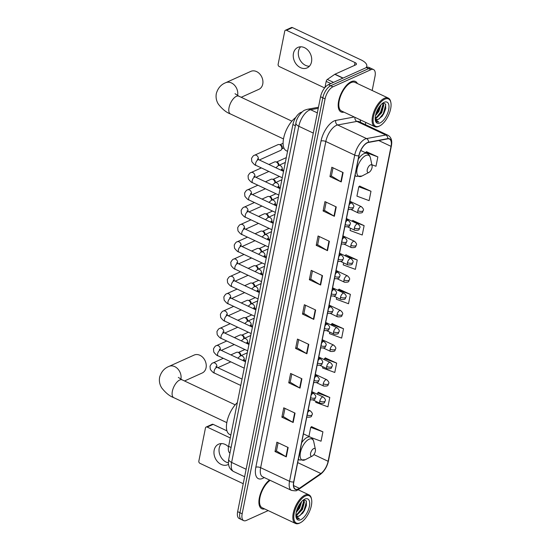 <?xml version="1.0" encoding="UTF-8"?>
<svg xmlns="http://www.w3.org/2000/svg" width="551" height="551" viewBox="0 0 551 551"><rect width="100%" height="100%" fill="white"/><g stroke="black" fill="none" stroke-linecap="round" stroke-linejoin="round"><path stroke-width="0.83" d="M229.96 453.094A10.538 4.849 -64.8 0 1 228.603 446.338L292.905 124.54A10.538 4.849 -64.8 0 1 301.776 112.142L301.982 112.101M372.18 90.495L375.004 76.375A10.538 4.849 115.2 0 0 373.502 69.543L368.984 67.415A10.538 4.849 115.2 0 0 366.367 67.573L328.424 84.675A10.538 4.849 115.2 0 0 320.565 96.749L237.653 511.659A10.538 4.849 115.2 0 0 239.155 518.491L241.414 519.559A10.538 4.849 115.2 0 1 239.912 512.726A10.538 4.849 115.2 0 0 241.414 519.559L243.673 520.619A10.538 4.849 115.2 0 0 246.29 520.461L268.185 510.591M373.502 69.543A10.538 4.849 115.2 0 0 370.885 69.701L332.942 86.803A10.538 4.849 115.2 0 0 325.076 98.877L322.817 97.816L239.912 512.726L322.817 97.816A10.538 4.849 115.2 0 1 330.683 85.742A10.538 4.849 115.2 0 0 322.817 97.816L320.565 96.749M370.885 69.701L368.626 68.641L330.683 85.742L368.626 68.641A10.538 4.849 115.2 0 1 371.243 68.476A10.538 4.849 115.2 0 0 368.626 68.641L366.367 67.573M357.406 83.538A16.861 7.755 115.2 0 0 355.409 81.431A16.861 7.755 115.2 0 0 351.228 81.686A16.861 7.755 115.2 0 0 339.664 97.21A16.861 7.755 115.2 0 0 341.048 111.936A16.861 7.755 115.2 0 0 343.934 112.135A16.861 7.755 115.2 0 1 341.048 111.936A16.861 7.755 115.2 0 1 339.664 97.21A16.861 7.755 115.2 0 1 351.228 81.686A16.861 7.755 115.2 0 1 355.409 81.431A16.861 7.755 115.2 0 1 357.406 83.538M298.229 488.964A11.24 5.173 -64.8 0 1 295.439 489.136A11.24 5.173 -64.8 0 1 293.841 481.849L359.018 155.671A11.24 5.173 -64.8 0 1 368.481 142.44L387.732 138.88A11.24 5.173 -64.8 0 1 389.44 139.059A11.24 5.173 -64.8 0 1 391.045 146.346L328.114 461.29A11.24 5.173 -64.8 0 1 320.861 473.516L299.372 488.317A11.24 5.173 -64.8 0 1 298.229 488.964M298.181 489.219A11.523 5.303 115.2 0 0 299.351 488.544L320.84 473.75A11.523 5.303 115.2 0 0 328.272 461.215L391.203 146.277A11.523 5.303 115.2 0 0 387.808 138.625L368.564 142.186A11.523 5.303 115.2 0 0 358.859 155.74L293.683 481.918A11.523 5.303 115.2 0 0 298.181 489.219M343.108 172.553L331.826 167.242L329.953 176.609L341.234 181.926L343.108 172.553M333.024 167.807L331.385 176.017L340.869 181.734A2.81 1.185 11.3 0 0 341.234 181.926M331.399 175.962L329.953 176.609M336.241 206.921L324.959 201.604L323.086 210.978L334.367 216.295L336.241 206.921M326.158 202.176L324.518 210.386L334.002 216.095A2.81 1.185 11.3 0 0 334.367 216.295M324.532 210.33L323.086 210.978M329.374 241.29L318.085 235.973L316.219 245.347L327.501 250.664L329.374 241.29M319.291 236.537L317.651 244.754L327.136 250.464A2.81 1.185 11.3 0 0 327.501 250.664M317.658 244.692L316.219 245.347M322.507 275.658L311.219 270.341L309.345 279.715L320.634 285.025L322.507 275.658M312.424 270.906L310.785 279.123L320.269 284.833A2.81 1.185 11.3 0 0 320.634 285.025M310.792 279.061L309.345 279.715M288.166 447.495L276.884 442.178L275.011 451.551L286.3 456.869L288.166 447.495M278.09 442.742L276.444 450.959L285.928 456.669A2.81 1.185 11.3 0 0 286.3 456.869M276.457 450.897L275.011 451.551M295.04 413.126L283.751 407.809L281.878 417.183L293.166 422.5L295.04 413.126M284.957 408.381L283.31 416.59L292.795 422.3A2.81 1.185 11.3 0 0 293.166 422.5M283.324 416.535L281.878 417.183M301.907 378.757L290.618 373.447L288.745 382.814L300.033 388.131L301.907 378.757M291.823 374.012L290.177 382.222L299.661 387.938A2.81 1.185 11.3 0 0 300.033 388.131M290.191 382.167L288.745 382.814M308.774 344.389L297.485 339.079L295.611 348.452L306.9 353.763L308.774 344.389M298.69 339.643L297.051 347.853L306.528 353.57A2.81 1.185 11.3 0 0 306.9 353.763M297.058 347.798L295.611 348.452M315.64 310.02L304.352 304.71L302.478 314.084L313.767 319.394L315.64 310.02M305.557 305.275L303.918 313.491L313.395 319.201A2.81 1.185 11.3 0 0 313.767 319.394M303.925 313.429L302.478 314.084M269.473 480.011A16.861 7.755 115.2 0 0 259.79 495.941A16.861 7.755 115.2 0 0 261.759 508.725A16.861 7.755 115.2 0 0 264.652 508.924A16.861 7.755 115.2 0 1 261.759 508.725A16.861 7.755 115.2 0 1 259.79 495.941A16.861 7.755 115.2 0 1 269.473 480.011M325.076 98.877L242.171 513.787A10.538 4.849 115.2 0 0 243.673 520.619M365.361 124.616L365.795 122.432M350.512 228.245L350.057 230.504L362.248 235.001L364.121 225.628L352.805 220.476M370.988 191.259L358.797 186.768L356.931 196.135L369.115 200.633L370.988 191.259L359.672 186.107M371.87 164.749L375.982 166.264L377.855 156.89L366.539 151.739M329.76 332.095L329.457 333.61L341.648 338.1L343.521 328.727L332.205 323.575M322.845 366.711L322.59 367.978L334.781 372.469L336.654 363.095L325.338 357.943M315.93 401.328L315.723 402.34L327.914 406.838L329.787 397.464L318.464 392.312M311.088 437.535L321.047 441.206L322.92 431.832L311.597 426.681M343.597 262.861L343.19 264.873L355.381 269.363L357.255 259.996L345.938 254.844M336.675 297.478L336.324 299.241L348.514 303.732L350.388 294.358L339.072 289.206M350.388 294.358L338.197 289.867L338.094 290.384M338.197 289.867L339.216 289.103M343.521 328.727L331.33 324.236L331.179 325M331.33 324.236L332.349 323.465M336.654 363.095L324.463 358.605L324.264 359.617M324.463 358.605L325.483 357.833M329.787 397.464L317.596 392.973L317.342 394.234M317.596 392.973L318.616 392.202M322.92 431.832L310.73 427.335L308.911 436.447M310.73 427.335L311.742 426.57M357.255 259.996L345.016 255.76M345.064 255.499L346.083 254.734M364.121 225.628L351.931 221.144M351.931 221.13L352.95 220.366M358.797 186.768L359.817 185.997M377.855 156.89L365.671 152.4L365.595 152.758M365.671 152.4L366.684 151.628M228.41 462.868A11.24 8.788 65.7 0 1 219.236 447.908A11.24 8.788 65.7 0 1 221.35 443.583M228.507 446.847A11.24 8.788 -114.3 0 0 218.575 444.196A11.24 8.788 -114.3 0 0 214.167 450.195A11.24 8.788 -114.3 0 0 217.728 461.883A11.24 8.788 -114.3 0 0 227.818 464.693A11.24 8.788 -114.3 0 0 228.541 464.314M207.183 427.08A1.756 1.371 -114.3 0 0 206.15 427.039L212.142 424.339A1.756 1.371 65.7 0 1 213.175 424.38L207.183 427.08L230.277 437.955M226.943 430.861L213.175 424.38M206.15 427.039A1.756 1.371 -114.3 0 0 205.461 427.975L198.842 461.091A1.756 1.371 -114.3 0 0 199.937 463.322L243.239 483.709M305.481 495.983A15.104 6.949 115.2 0 0 294.206 513.284A15.104 6.949 115.2 0 0 300.109 522.851A15.104 6.949 115.2 0 0 300.55 522.637A15.104 6.949 115.2 0 0 311.556 499.268A15.104 6.949 115.2 0 0 305.481 495.983M311.556 499.268L311.405 498.531A15.807 7.273 115.2 0 0 308.966 494.853A15.807 7.273 115.2 0 0 305.04 495.094A15.807 7.273 115.2 0 0 294.206 509.641A15.807 7.273 115.2 0 0 295.494 523.45A15.807 7.273 115.2 0 0 299.42 523.209A15.807 7.273 115.2 0 0 299.882 522.989L300.55 522.637M270.148 480.334A15.807 7.273 115.2 0 0 260.52 495.239A15.807 7.273 115.2 0 0 262.207 507.774L295.494 523.45M301.679 501.534L299.599 508.201L296.183 512.499M300.86 502.478L298.897 507.87L296.479 511.218M303.387 499.991L304.455 501.94L302.423 509.53L296.851 515.164L295.894 515.405M303.215 500.122L303.746 501.61L303.567 504.427L301.714 509.2L300.15 511.555L295.901 514.916M295.894 515.46A8.782 4.043 115.2 0 0 296.782 516.294A8.782 4.043 115.2 0 0 298.966 516.156L296.679 516.239M300.736 519.724A11.592 5.331 115.2 0 0 309.386 506.445A11.592 5.331 115.2 0 0 304.855 499.11A11.592 5.331 115.2 0 0 304.545 499.261A11.592 5.331 115.2 0 0 296.08 517.231A11.592 5.331 115.2 0 0 300.736 519.724M298.966 516.156L302.905 512.974L306.439 505.501L306.26 500.859L303.663 499.791M296.149 517.182L297.512 518.732L299.448 518.828L295.921 516.094M299.448 518.828L297.43 518.698M306.48 501.438L304.069 510.371L299.813 515.764M303.629 499.812L303.67 500.177M303.684 501.245L301.252 509.041L297.058 514.386M300.288 503.221L296.714 510.391M306.494 505.219L304.421 510.536L302.699 513.229M303.938 499.723L304.035 500.625M303.642 504.041L301.604 509.207L299.902 511.865M300.818 502.712L298.78 507.877L297.085 510.536M184.516 380.975L202.203 372.999A9.835 7.686 -114.3 0 0 206.067 367.758A9.835 7.686 -114.3 0 0 202.947 357.53A9.835 7.686 -114.3 0 0 194.124 355.071L168.964 366.415A9.835 7.686 65.7 0 1 177.787 368.874A9.835 7.686 65.7 0 1 180.9 379.095A9.835 7.686 65.7 0 1 180.88 379.212M313.719 448.583A4.215 1.942 115.2 0 0 310.571 453.418A4.215 1.942 115.2 0 0 312.217 456.083A4.215 1.942 115.2 0 0 312.341 456.021A4.215 1.942 115.2 0 0 315.413 449.499A4.215 1.942 115.2 0 0 313.719 448.583M237.343 402.588A19.319 8.892 115.2 0 0 227.212 420.73A19.319 8.892 115.2 0 0 229.691 434.47L230.862 435.021M241.207 97.286L258.894 89.317A9.835 7.686 -114.3 0 0 262.751 84.069A9.835 7.686 -114.3 0 0 259.638 73.841A9.835 7.686 -114.3 0 0 250.808 71.382L225.648 82.726A9.835 7.686 65.7 0 1 234.471 85.185A9.835 7.686 65.7 0 1 237.591 95.413A9.835 7.686 65.7 0 1 237.564 95.523M370.403 164.901A4.215 1.942 115.2 0 0 367.255 169.729A4.215 1.942 115.2 0 0 368.901 172.394A4.215 1.942 115.2 0 0 369.025 172.339A4.215 1.942 115.2 0 0 372.097 165.817A4.215 1.942 115.2 0 0 370.403 164.901M295.756 117.48A19.319 8.892 115.2 0 0 284.24 135.718A19.319 8.892 115.2 0 0 286.382 150.781L287.546 151.332M230.876 354.885L236.441 352.378A3.161 2.473 65.7 0 1 237.805 352.275A3.161 2.473 65.7 0 1 238.301 352.447A3.161 2.473 65.7 0 1 240.332 355.953M237.805 352.275L238.982 352.564A2.28 1.784 65.7 0 1 239.341 352.688A2.28 1.784 65.7 0 1 240.773 355.581A2.28 1.784 65.7 0 1 240.718 355.781M234.333 337.577L239.899 335.07A3.161 2.473 65.7 0 1 241.262 334.96A3.161 2.473 65.7 0 1 241.758 335.139A3.161 2.473 65.7 0 1 243.797 338.645M241.262 334.96L242.447 335.256A2.28 1.784 65.7 0 1 242.798 335.38A2.28 1.784 65.7 0 1 244.231 338.273A2.28 1.784 65.7 0 1 244.176 338.472M237.791 320.269L243.356 317.762A3.161 2.473 65.7 0 1 244.727 317.651A3.161 2.473 65.7 0 1 245.216 317.831A3.161 2.473 65.7 0 1 247.254 321.336M244.727 317.651L245.904 317.948A2.28 1.784 65.7 0 1 246.256 318.072A2.28 1.784 65.7 0 1 247.688 320.964A2.28 1.784 65.7 0 1 247.64 321.164M241.248 302.96L246.814 300.453A3.161 2.473 65.7 0 1 248.184 300.343A3.161 2.473 65.7 0 1 248.673 300.522A3.161 2.473 65.7 0 1 250.712 304.028M248.184 300.343L249.362 300.632A2.28 1.784 65.7 0 1 249.72 300.763A2.28 1.784 65.7 0 1 251.146 303.656A2.28 1.784 65.7 0 1 251.098 303.856M244.713 285.652L250.271 283.145A3.161 2.473 65.7 0 1 251.642 283.035A3.161 2.473 65.7 0 1 252.138 283.214A3.161 2.473 65.7 0 1 254.169 286.72M251.642 283.035L252.819 283.324A2.28 1.784 65.7 0 1 253.178 283.455A2.28 1.784 65.7 0 1 254.603 286.348A2.28 1.784 65.7 0 1 254.555 286.548M248.17 268.344L253.729 265.837A3.161 2.473 65.7 0 1 255.099 265.727A3.161 2.473 65.7 0 1 255.595 265.906A3.161 2.473 65.7 0 1 257.627 269.411M255.099 265.727L256.277 266.016A2.28 1.784 65.7 0 1 256.635 266.147A2.28 1.784 65.7 0 1 258.061 269.04A2.28 1.784 65.7 0 1 258.013 269.239M251.628 251.036L257.193 248.529A3.161 2.473 65.7 0 1 258.557 248.418A3.161 2.473 65.7 0 1 259.053 248.597A3.161 2.473 65.7 0 1 261.084 252.103M258.557 248.418L259.735 248.708A2.28 1.784 65.7 0 1 260.093 248.838A2.28 1.784 65.7 0 1 261.518 251.731A2.28 1.784 65.7 0 1 261.47 251.931M255.085 233.727L260.651 231.22A3.161 2.473 65.7 0 1 262.014 231.11A3.161 2.473 65.7 0 1 262.51 231.289A3.161 2.473 65.7 0 1 264.549 234.795M262.014 231.11L263.199 231.399A2.28 1.784 65.7 0 1 263.55 231.53A2.28 1.784 65.7 0 1 264.983 234.423A2.28 1.784 65.7 0 1 264.928 234.623M258.543 216.419L264.108 213.905A3.161 2.473 65.7 0 1 265.479 213.802A3.161 2.473 65.7 0 1 265.968 213.981A3.161 2.473 65.7 0 1 268.006 217.487M265.479 213.802L266.656 214.091A2.28 1.784 65.7 0 1 267.008 214.222A2.28 1.784 65.7 0 1 268.44 217.115A2.28 1.784 65.7 0 1 268.392 217.314M262 199.104L267.566 196.597A3.161 2.473 65.7 0 1 268.936 196.493A3.161 2.473 65.7 0 1 269.425 196.673A3.161 2.473 65.7 0 1 271.464 200.178M268.936 196.493L270.114 196.783A2.28 1.784 65.7 0 1 270.472 196.914A2.28 1.784 65.7 0 1 271.898 199.806A2.28 1.784 65.7 0 1 271.85 200.006M265.458 181.796L271.023 179.289A3.161 2.473 65.7 0 1 272.394 179.185A3.161 2.473 65.7 0 1 272.883 179.357A3.161 2.473 65.7 0 1 274.921 182.87M272.394 179.185L273.571 179.474A2.28 1.784 65.7 0 1 273.93 179.598A2.28 1.784 65.7 0 1 275.355 182.498A2.28 1.784 65.7 0 1 275.307 182.698M268.922 164.487L274.481 161.98A3.161 2.473 65.7 0 1 275.851 161.877A3.161 2.473 65.7 0 1 276.347 162.049A3.161 2.473 65.7 0 1 278.379 165.562M275.851 161.877L277.029 162.166A2.28 1.784 65.7 0 1 277.387 162.29A2.28 1.784 65.7 0 1 278.813 165.19A2.28 1.784 65.7 0 1 278.765 165.39M258.302 159.466A3.161 2.473 65.7 0 0 258.336 159.322A3.161 2.473 65.7 0 0 257.338 156.029A3.161 2.473 65.7 0 0 254.5 155.237L277.945 144.672A3.161 2.473 65.7 0 1 279.309 144.569A3.161 2.473 65.7 0 1 279.805 144.741A3.161 2.473 65.7 0 1 281.781 148.749A3.161 2.473 65.7 0 1 281.527 149.479A3.161 2.473 65.7 0 1 280.542 150.437L259.356 159.983M279.309 144.569L280.487 144.858A2.28 1.784 65.7 0 1 280.845 144.982A2.28 1.784 65.7 0 1 282.27 147.882A2.28 1.784 65.7 0 1 282.091 148.405L281.527 149.479M309.4 66.237A11.24 8.788 65.7 0 1 298.525 51.119A11.24 8.788 65.7 0 1 300.632 46.794M293.456 53.406A11.24 8.788 -114.3 0 0 297.017 65.094A11.24 8.788 -114.3 0 0 307.1 67.904A11.24 8.788 -114.3 0 0 311.508 61.912A11.24 8.788 -114.3 0 0 307.954 50.224A11.24 8.788 -114.3 0 0 297.864 47.414A11.24 8.788 -114.3 0 0 293.456 53.406M330.875 83.573L326.185 81.369L324.952 87.547M365.857 67.807A14.05 5.916 11.3 0 0 366.801 66.223A14.05 5.916 11.3 0 0 361.015 59.873L292.457 27.591L286.465 30.291L355.023 62.573A3.513 1.481 -168.7 0 1 356.469 64.164A3.513 1.481 -168.7 0 1 355.85 64.804L334.967 74.213L343.121 78.056M286.465 30.291A1.756 1.371 -114.3 0 0 285.432 30.25L291.424 27.55A1.756 1.371 65.7 0 1 292.457 27.591M285.432 30.25A1.756 1.371 -114.3 0 0 284.743 31.187L278.131 64.302A1.756 1.371 -114.3 0 0 279.226 66.533L324.649 87.926M326.185 81.369A1.756 0.806 -64.8 0 1 327.322 79.461L334.788 74.316A1.756 0.806 -64.8 0 1 334.967 74.213M384.763 99.194A15.104 6.949 115.2 0 0 373.495 116.502A15.104 6.949 115.2 0 0 379.398 126.062A15.104 6.949 115.2 0 0 379.839 125.848A15.104 6.949 115.2 0 0 390.845 102.479A15.104 6.949 115.2 0 0 384.763 99.194M390.845 102.479L390.687 101.742A15.807 7.273 115.2 0 0 388.248 98.064A15.807 7.273 115.2 0 0 384.329 98.305A15.807 7.273 115.2 0 0 373.488 112.852A15.807 7.273 115.2 0 0 374.783 126.661A15.807 7.273 115.2 0 0 378.709 126.42A15.807 7.273 115.2 0 0 379.171 126.2L379.839 125.848M388.248 98.064L354.961 82.388A15.807 7.273 115.2 0 0 351.035 82.629A15.807 7.273 115.2 0 0 340.201 97.176A15.807 7.273 115.2 0 0 341.496 110.985L374.783 126.661M380.968 104.745L378.888 111.412L375.472 115.71M380.142 105.696L378.179 111.082L375.761 114.429M382.67 103.202L383.737 105.151L381.705 112.741L376.133 118.375L375.176 118.617M382.504 103.333L383.035 104.821L382.849 107.638L381.003 112.411L379.439 114.766L375.183 118.128M375.176 118.672A8.782 4.043 115.2 0 0 376.071 119.505A8.782 4.043 115.2 0 0 378.248 119.367L375.968 119.45M380.025 122.942A11.592 5.331 115.2 0 0 388.675 109.656A11.592 5.331 115.2 0 0 384.143 102.321A11.592 5.331 115.2 0 0 383.827 102.472A11.592 5.331 115.2 0 0 375.362 120.449A11.592 5.331 115.2 0 0 380.025 122.942M378.248 119.367L382.187 116.185L385.728 108.712L385.542 104.077L382.952 103.003M375.438 120.394L376.794 121.943L378.737 122.046L375.203 119.305M378.737 122.046L376.719 121.909M385.769 104.649L383.358 113.582L379.102 118.975M382.911 103.03L382.952 103.388M382.973 104.456L380.534 112.252L376.34 117.597M379.57 106.433L377.717 110.923L375.996 113.602M385.783 108.437L383.71 113.747L381.981 116.44M383.227 102.934L383.324 103.843M382.924 107.252L380.886 112.418L379.191 115.076M380.107 105.923L378.069 111.088L376.367 113.747M231.083 447.502L228.603 446.338M295.377 125.711L292.905 124.54M318.251 108.32L310.633 109.725A14.05 6.467 115.2 0 0 309.283 110.166A14.05 6.467 115.2 0 0 298.8 126.262L231.627 462.434A14.05 6.467 115.2 0 0 233.624 471.546C229.333 469.245 227.701 465.154 228.727 459.258L295.908 123.087A7.025 2.955 -168.7 0 0 298.8 126.262L313.299 133.087M246.125 469.266L231.627 462.434A7.025 2.955 -168.7 0 1 228.727 459.258M317.342 112.886L310.633 109.725A7.025 5.923 -100.5 0 0 307.43 109.284L318.464 107.245M237.653 511.659L242.171 513.787M328.424 84.675L332.942 86.803M264.211 477.538A17.563 8.079 -64.8 0 1 255.829 467.262L321.006 141.084A3.513 1.481 -168.7 0 1 325.82 141.511L260.644 467.689A14.05 6.467 115.2 0 0 262.648 476.801L291.534 490.404A14.05 6.467 -64.8 0 1 289.537 481.292A3.513 1.481 11.3 0 0 293.683 481.918M321.006 141.084A17.563 8.079 -64.8 0 1 334.113 120.958A17.563 8.079 -64.8 0 1 335.8 120.414L354.265 116.998M336.31 125.414A14.05 6.467 115.2 0 0 325.82 141.511L354.713 155.113A14.05 6.467 -64.8 0 1 366.546 138.583L385.79 135.023A14.05 6.467 -64.8 0 1 387.932 135.243L359.045 121.64A14.05 6.467 115.2 0 0 356.903 121.413L337.66 124.974A14.05 6.467 115.2 0 0 336.31 125.414M291.534 490.404C295.067 490.969 296.92 490.927 297.092 490.266L298.711 489.35A3.513 2.445 -124.6 0 0 299.351 488.544M298.711 489.35L320.2 474.549C324.332 471.353 327.08 466.8 328.451 460.877A3.513 1.481 -168.7 0 1 328.272 461.215M391.203 146.277A3.513 1.481 11.3 0 0 391.382 145.939C392.395 140.725 391.244 137.158 387.932 135.243M387.808 138.625A3.513 2.962 -100.5 0 0 385.79 135.023L356.903 121.413A3.513 2.962 79.5 0 1 354.94 117.315M320.2 474.549A3.513 2.445 -124.6 0 0 320.84 473.75M368.564 142.186A3.513 2.962 -100.5 0 0 366.546 138.583L337.66 124.974A3.513 2.962 79.5 0 1 335.8 120.414M358.859 155.74A3.513 1.481 -168.7 0 1 354.713 155.113L289.537 481.292L260.644 467.689A3.513 1.481 -168.7 0 0 255.829 467.262M359.955 119.677A17.563 8.079 -64.8 0 1 360.609 122.377M391.045 146.346L378.73 140.546M299.372 488.317L293.573 485.583M320.861 473.516L297.685 462.599M328.114 461.29L313.884 454.582M315.268 309.848L313.395 319.201M308.402 344.217L306.528 353.57M301.535 378.585L299.661 387.938M294.668 412.954L292.795 422.3M287.801 447.316L285.928 456.669M322.135 275.479L320.269 284.833M329.002 241.111L327.136 250.464M335.869 206.742L334.002 216.095M342.736 172.38L340.869 181.734M226.812 422.631L173.758 397.65A9.835 4.525 -64.8 0 1 172.353 391.272A9.835 4.525 -64.8 0 1 179.695 380.004A9.835 4.525 -64.8 0 1 182.14 379.853L178.352 377.407M303.429 433.864L310.413 437.157C312.169 438.031 313.285 439.553 313.76 441.73A11.612 5.345 115.2 0 0 309.09 439.202A11.612 5.345 115.2 0 0 300.419 452.516A11.612 5.345 115.2 0 0 304.958 459.865A11.612 5.345 115.2 0 0 305.295 459.699L299.641 460.037A12.645 5.82 115.2 0 1 298.415 458.935M310.413 437.157A12.645 5.82 115.2 0 0 307.272 437.349A12.645 5.82 115.2 0 0 301.652 442.756M283.496 138.942L230.442 113.961A9.835 4.525 -64.8 0 1 229.044 107.583A9.835 4.525 -64.8 0 1 236.379 96.315A9.835 4.525 -64.8 0 1 238.824 96.163L235.036 93.718M360.774 150.492L367.104 153.467C368.853 154.342 369.969 155.864 370.451 158.041A11.612 5.345 115.2 0 0 365.774 155.513A11.612 5.345 115.2 0 0 357.103 168.826A11.612 5.345 115.2 0 0 361.642 176.182A11.612 5.345 115.2 0 0 361.986 176.017L356.325 176.348A12.645 5.82 115.2 0 1 355.106 175.252M367.104 153.467A12.645 5.82 115.2 0 0 363.963 153.66A12.645 5.82 115.2 0 0 358.336 159.067M306.838 416.797A3.513 1.619 115.2 0 0 307.203 417.148C312.878 417.403 311.033 415.936 312.142 414.655A3.513 1.481 -168.7 0 1 311.522 415.296A3.513 1.481 11.3 0 1 307.183 415.068M216.116 367.854L215.985 366.573L217.287 367.427A3.161 1.453 115.2 0 0 216.502 367.476A3.161 1.453 115.2 0 0 214.181 370.919A3.161 1.453 115.2 0 0 214.594 373.144C213.643 373.082 212.211 371.808 210.303 369.322L210.021 366.195C211.205 364.025 212.197 362.937 212.996 362.944A3.161 2.473 65.7 0 1 215.834 363.736A3.161 2.473 65.7 0 1 216.832 367.021A3.161 2.473 65.7 0 1 216.798 367.173M308.223 409.861L310.199 410.791A3.513 1.619 115.2 0 0 309.325 410.846A3.513 1.619 115.2 0 0 307.713 412.423M310.296 399.489A3.513 1.619 115.2 0 0 310.661 399.833C316.336 400.095 314.49 398.628 315.606 397.347A3.513 1.481 -168.7 0 1 314.979 397.987A3.513 1.481 11.3 0 1 310.64 397.76M219.573 350.546L219.443 349.265L220.744 350.119A3.161 1.453 115.2 0 0 219.959 350.167A3.161 1.453 115.2 0 0 217.638 353.611A3.161 1.453 115.2 0 0 218.051 355.836C217.101 355.774 215.668 354.5 213.76 352.013L213.478 348.879C214.663 346.717 215.655 345.629 216.453 345.635A3.161 2.473 65.7 0 1 219.291 346.427A3.161 2.473 65.7 0 1 220.29 349.713A3.161 2.473 65.7 0 1 220.255 349.864M311.68 392.553L313.657 393.483A3.513 1.619 115.2 0 0 312.782 393.538A3.513 1.619 115.2 0 0 311.17 395.115M313.753 382.18A3.513 1.619 115.2 0 0 314.118 382.525C319.8 382.787 317.948 381.32 319.063 380.038A3.513 1.481 -168.7 0 1 318.437 380.679A3.513 1.481 11.3 0 1 314.098 380.452M223.031 333.238L222.9 331.957L224.209 332.804A3.161 1.453 115.2 0 0 223.424 332.852A3.161 1.453 115.2 0 0 221.103 336.296A3.161 1.453 115.2 0 0 221.509 338.528C220.558 338.466 219.126 337.191 217.218 334.705L216.936 331.571C218.12 329.402 219.112 328.32 219.911 328.327A3.161 2.473 65.7 0 1 222.749 329.119A3.161 2.473 65.7 0 1 223.747 332.405A3.161 2.473 65.7 0 1 223.713 332.556M315.144 375.245L317.114 376.175A3.513 1.619 115.2 0 0 316.24 376.223A3.513 1.619 115.2 0 0 314.628 377.807M317.211 364.872A3.513 1.619 115.2 0 0 317.583 365.217C323.258 365.478 321.405 364.011 322.521 362.73A3.513 1.481 -168.7 0 1 321.901 363.371A3.513 1.481 11.3 0 1 317.562 363.143M226.495 315.93L226.358 314.649L227.666 315.496A3.161 1.453 115.2 0 0 226.881 315.544A3.161 1.453 115.2 0 0 224.56 318.988A3.161 1.453 115.2 0 0 224.973 321.219C224.016 321.157 222.59 319.883 220.675 317.397L220.393 314.263C221.578 312.093 222.57 311.012 223.369 311.019A3.161 2.473 65.7 0 1 226.206 311.811A3.161 2.473 65.7 0 1 227.205 315.096A3.161 2.473 65.7 0 1 227.177 315.248M318.602 357.936L320.572 358.866A3.513 1.619 115.2 0 0 319.704 358.915A3.513 1.619 115.2 0 0 318.085 360.499M320.675 347.564A3.513 1.619 115.2 0 0 321.04 347.908C326.715 348.17 324.863 346.703 325.978 345.422A3.513 1.481 -168.7 0 1 325.359 346.062A3.513 1.481 11.3 0 1 321.019 345.835M229.953 298.621L229.815 297.34L231.124 298.187A3.161 1.453 115.2 0 0 230.339 298.236A3.161 1.453 115.2 0 0 228.018 301.679A3.161 1.453 115.2 0 0 228.431 303.911C227.48 303.849 226.048 302.575 224.133 300.088L223.851 296.955C225.035 294.785 226.027 293.704 226.826 293.711A3.161 2.473 65.7 0 1 229.664 294.503A3.161 2.473 65.7 0 1 230.669 297.788A3.161 2.473 65.7 0 1 230.635 297.939M322.06 340.628L324.029 341.558A3.513 1.619 115.2 0 0 323.161 341.606A3.513 1.619 115.2 0 0 321.55 343.19M324.133 330.256A3.513 1.619 115.2 0 0 324.498 330.6C330.173 330.862 328.32 329.395 329.436 328.114A3.513 1.481 -168.7 0 1 328.816 328.754A3.513 1.481 11.3 0 1 324.477 328.527M233.41 281.313L233.28 280.032L234.581 280.879A3.161 1.453 115.2 0 0 233.796 280.927A3.161 1.453 115.2 0 0 231.475 284.371A3.161 1.453 115.2 0 0 231.888 286.603C230.938 286.541 229.505 285.266 227.591 282.78L227.308 279.646C228.5 277.477 229.491 276.395 230.29 276.402A3.161 2.473 65.7 0 1 233.121 277.194A3.161 2.473 65.7 0 1 234.127 280.48A3.161 2.473 65.7 0 1 234.092 280.631M325.517 323.32L327.487 324.25A3.513 1.619 115.2 0 0 326.619 324.298A3.513 1.619 115.2 0 0 325.007 325.882M327.59 312.947A3.513 1.619 115.2 0 0 327.955 313.292C333.63 313.553 331.785 312.086 332.894 310.805A3.513 1.481 -168.7 0 1 332.274 311.446A3.513 1.481 11.3 0 1 327.935 311.219M236.868 264.005L236.737 262.724L238.039 263.571A3.161 1.453 115.2 0 0 237.254 263.619A3.161 1.453 115.2 0 0 234.933 267.063A3.161 1.453 115.2 0 0 235.346 269.294C234.395 269.232 232.963 267.958 231.055 265.472L230.766 262.338C231.957 260.168 232.949 259.087 233.748 259.094A3.161 2.473 65.7 0 1 236.586 259.886A3.161 2.473 65.7 0 1 237.584 263.171A3.161 2.473 65.7 0 1 237.55 263.323M328.975 306.012L330.951 306.935A3.513 1.619 115.2 0 0 330.077 306.99A3.513 1.619 115.2 0 0 328.465 308.567M331.048 295.639A3.513 1.619 115.2 0 0 331.413 295.983C337.088 296.245 335.242 294.778 336.358 293.497A3.513 1.481 -168.7 0 1 335.731 294.138A3.513 1.481 11.3 0 1 331.392 293.91M240.326 246.696L240.195 245.415L241.496 246.263A3.161 1.453 115.2 0 0 240.711 246.311A3.161 1.453 115.2 0 0 238.39 249.755A3.161 1.453 115.2 0 0 238.803 251.986C237.853 251.924 236.42 250.65 234.512 248.164L234.23 245.03C235.415 242.86 236.407 241.779 237.205 241.786A3.161 2.473 65.7 0 1 240.043 242.578A3.161 2.473 65.7 0 1 241.042 245.863A3.161 2.473 65.7 0 1 241.007 246.015M332.432 288.696L334.409 289.626A3.513 1.619 115.2 0 0 333.534 289.681A3.513 1.619 115.2 0 0 331.922 291.259M334.505 278.331A3.513 1.619 115.2 0 0 334.87 278.675C340.552 278.937 338.7 277.47 339.815 276.189A3.513 1.481 -168.7 0 1 339.189 276.829A3.513 1.481 11.3 0 1 334.85 276.602M243.783 229.388L243.652 228.107L244.954 228.954A3.161 1.453 115.2 0 0 244.169 229.002A3.161 1.453 115.2 0 0 241.855 232.446A3.161 1.453 115.2 0 0 242.261 234.678C241.31 234.616 239.878 233.342 237.97 230.855L237.688 227.721C238.872 225.552 239.864 224.471 240.663 224.477A3.161 2.473 65.7 0 1 243.501 225.269A3.161 2.473 65.7 0 1 244.499 228.555A3.161 2.473 65.7 0 1 244.465 228.699M335.89 271.388L337.866 272.318A3.513 1.619 115.2 0 0 336.992 272.373A3.513 1.619 115.2 0 0 335.38 273.95M337.963 261.022A3.513 1.619 115.2 0 0 338.335 261.367C344.01 261.629 342.157 260.162 343.273 258.88A3.513 1.481 -168.7 0 1 342.646 259.521A3.513 1.481 11.3 0 1 338.314 259.294M247.241 212.08L247.11 210.799L248.418 211.646A3.161 1.453 115.2 0 0 247.633 211.694A3.161 1.453 115.2 0 0 245.312 215.138A3.161 1.453 115.2 0 0 245.725 217.363C244.768 217.308 243.342 216.033 241.428 213.547L241.145 210.413C242.33 208.244 243.322 207.162 244.121 207.169A3.161 2.473 65.7 0 1 246.958 207.954A3.161 2.473 65.7 0 1 247.957 211.247A3.161 2.473 65.7 0 1 247.922 211.391M339.354 254.08L341.324 255.01A3.513 1.619 115.2 0 0 340.449 255.065A3.513 1.619 115.2 0 0 338.837 256.642M341.427 243.714A3.513 1.619 115.2 0 0 341.792 244.059C347.467 244.313 345.615 242.846 346.731 241.572A3.513 1.481 -168.7 0 1 346.111 242.206A3.513 1.481 11.3 0 1 341.772 241.985M250.705 194.772L250.567 193.491L251.876 194.338A3.161 1.453 115.2 0 0 251.091 194.386A3.161 1.453 115.2 0 0 248.77 197.83A3.161 1.453 115.2 0 0 249.183 200.054C248.232 199.992 246.8 198.725 244.885 196.239L244.603 193.105C245.787 190.935 246.779 189.854 247.578 189.861A3.161 2.473 65.7 0 1 250.416 190.646A3.161 2.473 65.7 0 1 251.421 193.938A3.161 2.473 65.7 0 1 251.387 194.083M342.812 236.772L344.781 237.701A3.513 1.619 115.2 0 0 343.914 237.756A3.513 1.619 115.2 0 0 342.302 239.334M344.885 226.399A3.513 1.619 115.2 0 0 345.25 226.75C350.925 227.005 349.072 225.538 350.188 224.257A3.513 1.481 -168.7 0 1 349.568 224.898A3.513 1.481 11.3 0 1 345.229 224.677M254.163 177.463L254.032 176.182L255.333 177.029A3.161 1.453 115.2 0 0 254.548 177.078A3.161 1.453 115.2 0 0 252.227 180.521A3.161 1.453 115.2 0 0 252.64 182.746C251.69 182.684 250.257 181.417 248.343 178.93L248.06 175.797C249.245 173.627 250.244 172.546 251.036 172.553A3.161 2.473 65.7 0 1 253.873 173.338A3.161 2.473 65.7 0 1 254.879 176.63A3.161 2.473 65.7 0 1 254.844 176.775M346.269 219.463L348.239 220.393A3.513 1.619 115.2 0 0 347.371 220.448A3.513 1.619 115.2 0 0 345.759 222.025M348.342 209.091A3.513 1.619 115.2 0 0 348.707 209.442C354.383 209.697 352.537 208.23 353.646 206.949A3.513 1.481 -168.7 0 1 353.026 207.589A3.513 1.481 11.3 0 1 348.687 207.362M257.62 160.155L257.489 158.874L258.791 159.721A3.161 1.453 115.2 0 0 258.006 159.769A3.161 1.453 115.2 0 0 255.685 163.213A3.161 1.453 115.2 0 0 256.098 165.438C255.147 165.376 253.715 164.102 251.807 161.622L251.518 158.488C252.709 156.319 253.701 155.237 254.5 155.237M349.727 202.155L351.703 203.085A3.513 1.619 115.2 0 0 350.829 203.14A3.513 1.619 115.2 0 0 349.217 204.717M319.773 401.1A3.513 1.619 115.2 0 0 320.276 403.38C325.951 403.635 324.105 402.168 325.214 400.887A3.513 1.481 -168.7 0 1 324.594 401.527A3.513 1.481 11.3 0 1 319.773 401.1A3.513 1.619 115.2 0 1 322.397 397.078A3.513 1.619 115.2 0 1 323.272 397.023C325.214 398.8 325.861 400.088 325.214 400.887M243.521 360.836L243.39 359.555L244.692 360.409A3.161 1.453 115.2 0 0 243.907 360.457A3.161 1.453 115.2 0 0 243.397 360.781M237.832 358.164L240.394 355.925A3.161 2.473 65.7 0 1 242.261 355.994A3.161 2.473 65.7 0 1 244.203 360.154M323.237 383.792A3.513 1.619 115.2 0 0 323.733 386.072C329.408 386.327 327.563 384.86 328.678 383.579A3.513 1.481 -168.7 0 1 328.052 384.219A3.513 1.481 11.3 0 1 323.237 383.792A3.513 1.619 115.2 0 1 325.855 379.77A3.513 1.619 115.2 0 1 326.729 379.715C328.671 381.492 329.319 382.78 328.678 383.579M246.979 343.528L246.848 342.247L248.15 343.101A3.161 1.453 115.2 0 0 247.365 343.149A3.161 1.453 115.2 0 0 246.855 343.473M241.297 340.855L243.859 338.617A3.161 2.473 65.7 0 1 245.718 338.686A3.161 2.473 65.7 0 1 247.661 342.846M326.695 366.484A3.513 1.619 115.2 0 0 327.191 368.764C332.873 369.018 331.02 367.551 332.136 366.27A3.513 1.481 -168.7 0 1 331.509 366.911A3.513 1.481 11.3 0 1 326.695 366.484A3.513 1.619 115.2 0 1 329.312 362.462A3.513 1.619 115.2 0 1 330.187 362.406C332.129 364.183 332.783 365.471 332.136 366.27M250.436 326.22L250.306 324.938L251.607 325.793A3.161 1.453 115.2 0 0 250.822 325.834A3.161 1.453 115.2 0 0 250.312 326.164M244.754 323.547L247.316 321.309A3.161 2.473 65.7 0 1 249.176 321.378A3.161 2.473 65.7 0 1 251.118 325.538M330.152 349.176A3.513 1.619 115.2 0 0 330.655 351.455C336.33 351.71 334.478 350.243 335.593 348.962A3.513 1.481 -168.7 0 1 334.967 349.603A3.513 1.481 11.3 0 1 330.152 349.176A3.513 1.619 115.2 0 1 332.776 345.153A3.513 1.619 115.2 0 1 333.644 345.098C335.587 346.875 336.241 348.163 335.593 348.962M253.894 308.911L253.763 307.63L255.065 308.477A3.161 1.453 115.2 0 0 254.28 308.526A3.161 1.453 115.2 0 0 253.77 308.856M248.212 306.239L250.774 304A3.161 2.473 65.7 0 1 252.633 304.069A3.161 2.473 65.7 0 1 254.576 308.229M333.61 331.867A3.513 1.619 115.2 0 0 334.113 334.14C339.788 334.402 337.935 332.935 339.051 331.654A3.513 1.481 -168.7 0 1 338.431 332.294A3.513 1.481 11.3 0 1 333.61 331.867A3.513 1.619 115.2 0 1 336.234 327.838A3.513 1.619 115.2 0 1 337.102 327.79C339.051 329.567 339.698 330.855 339.051 331.654M257.351 291.603L257.221 290.322L258.529 291.169A3.161 1.453 115.2 0 0 257.744 291.217A3.161 1.453 115.2 0 0 257.227 291.548M251.669 288.931L254.231 286.692A3.161 2.473 65.7 0 1 256.091 286.761A3.161 2.473 65.7 0 1 258.033 290.921M337.067 314.559A3.513 1.619 115.2 0 0 337.57 316.832C343.245 317.094 341.393 315.627 342.508 314.345A3.513 1.481 -168.7 0 1 341.889 314.986A3.513 1.481 11.3 0 1 337.067 314.559A3.513 1.619 115.2 0 1 339.691 310.53A3.513 1.619 115.2 0 1 340.559 310.482C342.508 312.259 343.156 313.547 342.508 314.345M260.816 274.295L260.678 273.014L261.987 273.861A3.161 1.453 115.2 0 0 261.202 273.909A3.161 1.453 115.2 0 0 260.692 274.24M255.127 271.622L257.689 269.384A3.161 2.473 65.7 0 1 259.549 269.453A3.161 2.473 65.7 0 1 261.498 273.613M340.525 297.251A3.513 1.619 115.2 0 0 341.028 299.524C346.703 299.785 344.857 298.318 345.966 297.037A3.513 1.481 -168.7 0 1 345.346 297.678A3.513 1.481 11.3 0 1 340.525 297.251A3.513 1.619 115.2 0 1 343.149 293.222A3.513 1.619 115.2 0 1 344.024 293.173C345.966 294.95 346.613 296.238 345.966 297.037M264.273 256.986L264.143 255.705L265.444 256.552A3.161 1.453 115.2 0 0 264.659 256.601A3.161 1.453 115.2 0 0 264.149 256.931M258.584 254.314L261.146 252.076A3.161 2.473 65.7 0 1 263.013 252.144A3.161 2.473 65.7 0 1 264.955 256.305M343.989 279.942A3.513 1.619 115.2 0 0 344.485 282.215C350.16 282.477 348.315 281.01 349.43 279.729A3.513 1.481 -168.7 0 1 348.804 280.369A3.513 1.481 11.3 0 1 343.989 279.942A3.513 1.619 115.2 0 1 346.607 275.913A3.513 1.619 115.2 0 1 347.481 275.865C349.424 277.642 350.071 278.93 349.43 279.729M267.731 239.678L267.6 238.397L268.902 239.244A3.161 1.453 115.2 0 0 268.117 239.292A3.161 1.453 115.2 0 0 267.607 239.623M262.049 237.006L264.611 234.767A3.161 2.473 65.7 0 1 266.47 234.836A3.161 2.473 65.7 0 1 268.413 238.996M347.447 262.634A3.513 1.619 115.2 0 0 347.943 264.907C353.625 265.169 351.772 263.702 352.888 262.421A3.513 1.481 -168.7 0 1 352.261 263.061A3.513 1.481 11.3 0 1 347.447 262.634A3.513 1.619 115.2 0 1 350.064 258.605A3.513 1.619 115.2 0 1 350.939 258.55C352.881 260.334 353.528 261.622 352.888 262.421M271.188 222.37L271.058 221.089L272.359 221.936A3.161 1.453 115.2 0 0 271.574 221.984A3.161 1.453 115.2 0 0 271.064 222.315M265.506 219.691L268.068 217.459A3.161 2.473 65.7 0 1 269.928 217.528A3.161 2.473 65.7 0 1 271.87 221.688M350.904 245.319A3.513 1.619 115.2 0 0 351.407 247.599C357.082 247.86 355.23 246.393 356.345 245.112A3.513 1.481 -168.7 0 1 355.719 245.753A3.513 1.481 11.3 0 1 350.904 245.319A3.513 1.619 115.2 0 1 353.522 241.297A3.513 1.619 115.2 0 1 354.396 241.242C356.339 243.025 356.993 244.313 356.345 245.112M274.646 205.062L274.515 203.78L275.817 204.628A3.161 1.453 115.2 0 0 275.032 204.676A3.161 1.453 115.2 0 0 274.522 205.006M268.964 202.382L271.526 200.151A3.161 2.473 65.7 0 1 273.386 200.22A3.161 2.473 65.7 0 1 275.328 204.373M354.362 228.011A3.513 1.619 115.2 0 0 354.865 230.29C360.54 230.552 358.687 229.085 359.803 227.804A3.513 1.481 -168.7 0 1 359.183 228.445A3.513 1.481 11.3 0 1 354.362 228.011A3.513 1.619 115.2 0 1 356.986 223.988A3.513 1.619 115.2 0 1 357.854 223.933C359.803 225.717 360.45 227.005 359.803 227.804M278.103 187.753L277.973 186.472L279.281 187.319A3.161 1.453 115.2 0 0 278.496 187.368A3.161 1.453 115.2 0 0 277.98 187.698M272.421 185.074L274.983 182.842A3.161 2.473 65.7 0 1 276.843 182.911A3.161 2.473 65.7 0 1 278.785 187.065M357.819 210.702A3.513 1.619 115.2 0 0 358.322 212.982C363.997 213.244 362.145 211.777 363.261 210.496A3.513 1.481 -168.7 0 1 362.641 211.136A3.513 1.481 11.3 0 1 357.819 210.702A3.513 1.619 115.2 0 1 360.444 206.68A3.513 1.619 115.2 0 1 361.311 206.625C363.261 208.409 363.908 209.697 363.261 210.496M281.568 170.445L281.43 169.164L282.739 170.011A3.161 1.453 115.2 0 0 281.954 170.059A3.161 1.453 115.2 0 0 281.444 170.383M275.879 167.766L278.441 165.534A3.161 2.473 65.7 0 1 280.301 165.603A3.161 2.473 65.7 0 1 282.25 169.756M355.023 62.573L354.451 65.431M342.922 78.146L334.788 74.316M327.322 79.461L333.527 82.381M295.908 123.087C296.665 117.184 302.506 110.62 305.151 110.007L307.43 109.284M233.624 471.546L244.637 476.732M328.451 460.877L391.382 145.939M298.105 489.736L308.966 494.853M173.758 397.65C169.736 396.21 165.741 392.987 161.78 387.994C159.68 384.729 158.964 381.161 159.618 377.29C161.161 371.911 164.274 368.282 168.964 366.415M298.325 459.417L299.641 460.037M315.413 449.499L313.76 441.73M312.341 456.021L305.295 459.699M235.194 404.84L182.14 379.853M230.442 113.961C226.42 112.521 222.425 109.305 218.465 104.304C216.371 101.047 215.648 97.479 216.309 93.608C217.845 88.222 220.958 84.592 225.648 82.726M355.009 175.728L356.325 176.348M372.097 165.817L370.451 158.041M369.025 172.339L361.986 176.017M291.878 121.151L238.824 96.163M240.766 385.466L214.594 373.144M306.804 416.955L307.203 417.148M212.996 362.944L223.293 358.302M244.885 349.534L238.459 352.433M242.041 379.081L217.287 367.427M310.199 410.791C312.142 412.568 312.789 413.856 312.142 414.655M217.852 367.689L230.814 361.849M244.224 368.158L218.051 355.836M310.261 399.647L310.661 399.833M216.453 345.635L226.75 340.993M248.343 332.225L241.917 335.125M245.498 361.773L220.744 350.119M313.657 393.483C315.599 395.26 316.246 396.548 315.606 397.347M221.309 350.381L234.278 344.54M247.681 350.849L221.509 338.528M313.726 382.339L314.118 382.525M219.911 328.327L230.208 323.685M251.8 314.917L245.374 317.817M248.956 344.465L224.209 332.804M317.114 376.175C319.057 377.952 319.711 379.24 319.063 380.038M224.767 333.073L237.736 327.232M251.139 333.541L224.973 321.219M317.183 365.031L317.583 365.217M223.369 311.019L233.665 306.377M255.258 297.609L248.832 300.509M252.413 327.156L227.666 315.496M320.572 358.866C322.514 360.643 323.168 361.931 322.521 362.73M228.231 315.764L241.193 309.924M254.596 316.233L228.431 303.911M320.641 347.722L321.04 347.908M226.826 293.711L237.13 289.068M258.722 280.301L252.289 283.193M255.878 309.848L231.124 298.187M324.029 341.558C325.978 343.335 326.626 344.623 325.978 345.422M231.689 298.456L244.651 292.609M258.054 298.924L231.888 286.603M324.098 330.414L324.498 330.6M230.29 276.402L240.587 271.76M262.18 262.992L255.747 265.885M259.335 292.54L234.581 280.879M327.487 324.25C329.436 326.027 330.083 327.315 329.436 328.114M235.146 281.148L248.108 275.3M261.518 281.616L235.346 269.294M327.556 313.106L327.955 313.292M233.748 259.094L244.045 254.452M265.637 245.684L259.211 248.577M262.793 275.231L238.039 263.571M330.951 306.935C332.894 308.718 333.541 310.006 332.894 310.805M238.604 263.839L251.566 257.992M264.976 264.308L238.803 251.986M331.013 295.797L331.413 295.983M237.205 241.786L247.502 237.144M269.095 228.376L262.669 231.268M266.25 257.923L241.496 246.263M334.409 289.626C336.351 291.41 336.998 292.698 336.358 293.497M242.061 246.531L255.03 240.684M268.433 247L242.261 234.678M334.478 278.489L334.87 278.675M240.663 224.477L250.96 219.835M272.552 211.067L266.126 213.96M269.708 240.615L244.954 228.954M337.866 272.318C339.809 274.102 340.463 275.39 339.815 276.189M245.519 229.223L258.488 223.375M271.891 229.691L245.725 217.363M337.935 261.181L338.335 261.367M244.121 207.169L254.417 202.527M276.01 193.752L269.584 196.652M273.165 223.3L248.418 211.646M341.324 255.01C343.266 256.794 343.92 258.082 343.273 258.88M248.983 211.915L261.945 206.067M275.348 212.383L249.183 200.054M341.393 243.873L341.792 244.059M247.578 189.861L257.882 185.219M279.474 176.444L273.041 179.344M276.63 205.991L251.876 194.338M344.781 237.701C346.731 239.478 347.378 240.773 346.731 241.572M252.441 194.606L265.403 188.759M278.806 195.075L252.64 182.746M344.85 226.564L345.25 226.75M251.036 172.553L261.339 167.91M286.293 157.62L276.499 162.035M280.087 188.683L255.333 177.029M348.239 220.393C350.188 222.17 350.835 223.465 350.188 224.257M255.898 177.291L268.86 171.451M282.27 177.766L256.098 165.438M348.308 209.256L348.707 209.442M283.104 143.308L279.963 144.727M283.545 171.375L258.791 159.721M351.703 203.085C353.646 204.862 354.293 206.15 353.646 206.949M283.91 147.957L281.837 148.887M245.257 360.671L245.767 360.444M313.161 400.026L320.276 403.38M245.677 360.871L244.692 360.409M240.394 355.925L247.289 352.819M311.866 391.651L323.272 397.023M248.715 343.363L249.224 343.135M316.618 382.718L323.733 386.072M249.135 343.562L248.15 343.101M243.859 338.617L250.746 335.511M315.324 374.343L326.729 379.715M252.172 326.054L252.682 325.827M320.076 365.409L327.191 368.764M252.599 326.254L251.607 325.793M247.316 321.309L254.204 318.202M318.781 357.034L330.187 362.406M255.63 308.746L256.139 308.519M323.533 348.101L330.655 351.455M256.057 308.946L255.065 308.477M250.774 304L257.661 300.894M322.239 339.726L333.644 345.098M259.087 291.438L259.597 291.21M326.991 330.793L334.113 334.14M259.514 291.637L258.529 291.169M254.231 286.692L261.119 283.586M325.696 322.418L337.102 327.79M262.551 274.129L263.061 273.902M330.448 313.485L337.57 316.832M262.972 274.329L261.987 273.861M257.689 269.384L264.583 266.278M329.154 305.109L340.559 310.482M266.009 256.821L266.519 256.594M333.913 296.176L341.028 299.524M266.429 257.021L265.444 256.552M261.146 252.076L268.041 248.969M332.611 287.801L344.024 293.173M269.467 239.513L269.976 239.279M337.37 278.868L344.485 282.215M269.887 239.713L268.902 239.244M264.611 234.767L271.498 231.661M336.076 270.493L347.481 275.865M272.924 222.205L273.434 221.97M340.828 261.56L347.943 264.907M273.351 222.404L272.359 221.936M268.068 217.459L274.956 214.353M339.533 253.185L350.939 258.55M276.382 204.896L276.891 204.662M344.285 244.245L351.407 247.599M276.809 205.096L275.817 204.628M271.526 200.151L278.413 197.044M342.991 235.876L354.396 241.242M279.839 187.588L280.349 187.354M347.743 226.936L354.865 230.29M280.266 187.788L279.281 187.319M274.983 182.842L281.871 179.736M346.448 218.561L357.854 223.933M283.304 170.28L283.806 170.045M351.201 209.628L358.322 212.982M283.724 170.473L282.739 170.011M278.441 165.534L285.335 162.428M349.906 201.253L361.311 206.625M366.801 66.223L366.546 67.498"/></g></svg>
